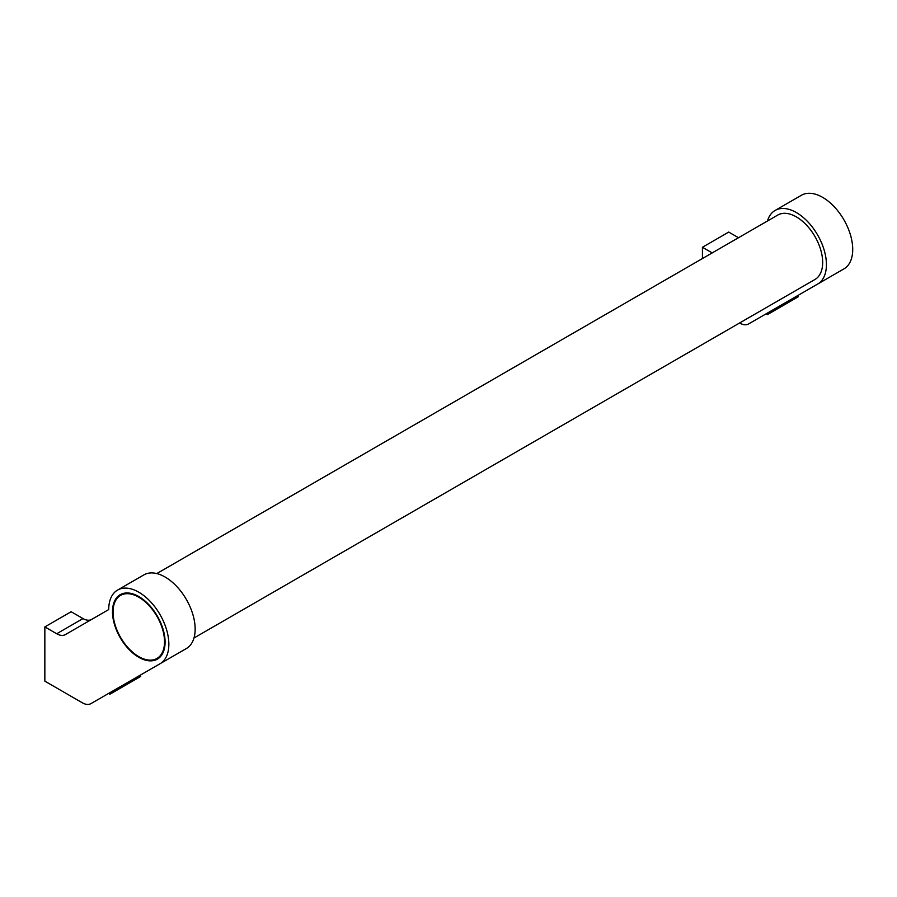 <?xml version="1.0" encoding="UTF-8"?>
<svg xmlns="http://www.w3.org/2000/svg" width="897" height="897" viewBox="0 0 897 897"><rect width="100%" height="100%" fill="white"/><g stroke="black" fill="none" stroke-linecap="round" stroke-linejoin="round"><path stroke-width="1.35" d="M193.976 638.002L814.958 279.483A37.203 21.472 -120 0 0 820.665 249.669A37.203 21.472 -120 0 0 796.368 216.895A37.203 21.472 -120 0 0 777.766 215.056L156.784 573.575M796.368 212.555A42.507 24.544 60 0 1 824.141 250.016A42.507 24.544 60 0 1 817.616 284.08L843.92 268.898A42.507 24.544 -120 0 0 850.434 234.835A42.507 24.544 -120 0 0 822.672 197.374A42.507 24.544 -120 0 0 801.413 195.266L775.109 210.447A42.507 24.544 60 0 1 796.368 212.555M739.621 322.976L739.879 323.122A17.267 9.968 60 0 0 748.513 323.985L796.985 295.999L798.308 296.761L767.496 314.555L798.308 296.761M138.788 592.199A42.507 24.544 60 0 1 166.562 629.66A42.507 24.544 60 0 1 160.047 663.735L186.352 648.542A42.507 24.544 -120 0 0 192.866 614.479A42.507 24.544 -120 0 0 165.093 577.018A42.507 24.544 -120 0 0 143.834 574.91L117.529 590.103A42.507 24.544 60 0 1 138.788 592.199M91.584 619.457A17.267 9.968 60 0 1 83.006 618.571L71.155 611.732L44.85 626.913L44.85 681.148L82.3 702.777A17.267 9.968 60 0 0 90.933 703.629L139.405 675.643L140.739 676.416L109.916 694.211L140.739 676.416M158.791 657.4A37.203 21.472 -120 0 0 159.991 657.131M138.788 596.539A37.203 21.472 60 0 1 163.086 629.324A37.203 21.472 60 0 1 157.39 659.127A37.203 21.472 60 0 1 138.788 657.288A37.203 21.472 60 0 1 114.491 624.503A37.203 21.472 60 0 1 120.187 594.7A37.203 21.472 60 0 1 138.788 596.539M138.788 656.638A36.396 21.012 -120 0 0 156.986 658.443A36.396 21.012 -120 0 0 162.57 629.268A36.396 21.012 -120 0 0 138.788 597.189A36.396 21.012 -120 0 0 120.59 595.395A36.396 21.012 -120 0 0 115.007 624.559A36.396 21.012 -120 0 0 138.788 656.638M123.225 593.444A37.203 21.472 -120 0 0 122.396 594.352M44.85 626.913L56.702 633.753A17.267 9.968 60 0 0 65.335 634.616L108.728 609.556A42.507 24.544 60 0 1 117.529 590.103M109.916 694.211L108.593 693.437L90.933 703.629L160.047 663.735M767.473 220.998A42.507 24.544 60 0 1 775.109 210.447M738.5 237.727L728.723 232.076L702.429 247.269L712.196 252.909M702.429 258.549L702.429 247.269M767.496 314.555L766.161 313.793L748.513 323.985L817.616 284.08M56.702 633.753L83.006 618.571M160.821 656.223L156.986 658.443M124.414 593.175L120.59 595.395"/></g></svg>
